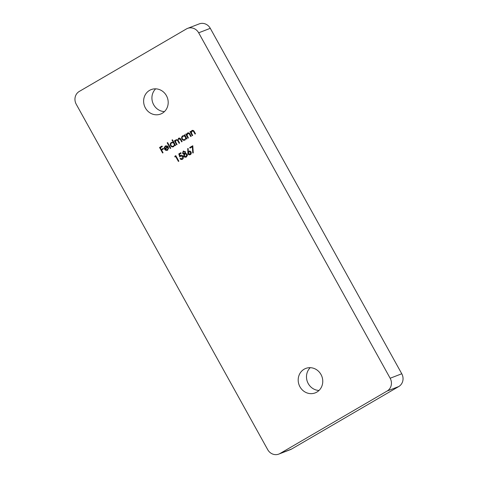 <?xml version="1.0" encoding="UTF-8"?>
<svg xmlns="http://www.w3.org/2000/svg" width="478" height="478" viewBox="0 0 478 478"><rect width="100%" height="100%" fill="white"/><g stroke="black" fill="none" stroke-linecap="round" stroke-linejoin="round"><path stroke-width="0.72" d="M319.017 390.448A13.103 12.159 68.9 0 1 308.25 383.601A13.103 12.159 68.9 0 1 310.234 367.684M164.45 111.595A13.103 12.159 68.9 0 1 153.683 104.754A13.103 12.159 68.9 0 1 155.667 88.836M166.434 95.678A13.103 12.159 68.9 0 1 160.632 114.045A13.103 12.159 68.9 0 1 145.39 107.956A13.103 12.159 68.9 0 1 151.191 89.589A13.103 12.159 68.9 0 1 166.434 95.678M321.001 374.525A13.103 12.159 68.9 0 1 315.199 392.892A13.103 12.159 68.9 0 1 299.957 386.804A13.103 12.159 68.9 0 1 305.759 368.436A13.103 12.159 68.9 0 1 321.001 374.525M189.993 148.12L189.682 147.559L192.795 145.742L193.267 152.942L192.748 152.936L192.341 146.752L189.993 148.12M186.414 156.939C185.374 157.501 184.484 157.268 183.761 156.234L183.922 154.143L182.536 153.408L183.235 151.132L185.464 151.723L185.386 153.295L187.173 154.185L187.424 155.547L186.032 157.125M186.581 156.874C185.536 157.435 184.651 157.202 183.922 156.175L184.09 154.083L182.704 153.348L183.492 151.006M167.611 150.164C166.398 150.731 165.394 150.397 164.599 149.178L164.283 147.583L165.31 145.987L167.24 145.915L168.417 147.075L165.107 149.005L167.282 149.698L168.172 148.061L168.704 148.055L167.258 150.331M167.778 150.098C166.565 150.666 165.561 150.337 164.767 149.112L164.45 147.517L165.639 145.832M167.127 149.781L168.34 147.995M173.645 146.638C172.409 147.206 171.375 146.883 170.556 145.671C169.977 144.332 170.24 143.263 171.351 142.468L173.323 142.444L171.99 140.042L172.444 139.773L175.575 145.42L175.121 145.688L174.733 144.989L173.329 146.794M173.813 146.573C172.57 147.146 171.542 146.824 170.724 145.605C170.144 144.266 170.407 143.197 171.518 142.402L171.668 142.313M174.876 156.945L174.858 156.204L175.796 155.661L178.85 161.164L178.396 161.427L175.653 156.485L174.876 156.945M186.593 134.629L187.561 133.009C188.679 132.597 189.515 133.009 190.077 134.246L191.212 136.302L190.758 136.565L189.151 133.786L187.758 133.553L187.089 135.352L188.422 137.927L187.968 138.19L185.739 134.169L186.193 133.906L186.593 134.629L187.812 132.89M188.063 133.416L187.758 133.553M278.799 454.1A9.53 8.843 -111.1 0 1 267.716 449.673L76.235 104.234A9.53 8.843 -111.1 0 1 79.27 91.441L186.408 28.949A9.53 8.843 -111.1 0 1 187.591 28.381A9.53 8.843 -111.1 0 1 198.675 32.809L390.156 378.247L401.765 373.766A9.53 8.843 68.9 0 1 398.73 386.559L291.592 449.051A9.53 8.843 68.9 0 1 290.409 449.619L278.799 454.1A9.53 8.843 -111.1 0 0 279.983 453.532L291.592 449.051M398.73 386.559L387.12 391.04L279.983 453.532M387.12 391.04A9.53 8.843 -111.1 0 0 390.156 378.247M185.004 140.012C183.761 140.586 182.733 140.263 181.915 139.044C181.335 137.706 181.598 136.636 182.71 135.842L184.657 135.782L184.245 135.041L184.699 134.772L186.934 138.799L186.48 139.062L186.091 138.369L184.687 140.168M185.171 139.952C183.928 140.52 182.901 140.197 182.082 138.984C181.497 137.64 181.765 136.571 182.877 135.776L183.05 135.68M190.877 132.131L191.845 130.512C192.963 130.1 193.799 130.512 194.361 131.749L195.496 133.798L195.042 134.067L193.435 131.289L192.042 131.056L191.373 132.854L192.706 135.429L192.252 135.692L190.023 131.671L190.477 131.402L190.877 132.131L192.096 130.392M192.341 130.918L192.042 131.056M175.223 141.225L176.071 139.713L177.786 140L178.605 138.238C179.638 137.873 180.409 138.267 180.923 139.421L182.13 141.602L181.676 141.864L180.463 139.684L178.802 138.775C178.007 139.558 177.983 140.466 178.73 141.512L179.597 143.077L179.142 143.34L178.007 141.297C177.655 140.353 177.075 140.006 176.268 140.251C175.492 140.986 175.444 141.858 176.131 142.856L177.069 144.553L176.615 144.816L174.38 140.795L174.834 140.526L175.223 141.225L175.426 140.365L176.28 139.612M177.786 140L178.832 138.13M170.317 148.491L167.186 142.844L167.641 142.575L170.771 148.222L170.317 148.491M179.979 155.882L180.517 155.428C181.574 154.938 182.435 155.231 183.104 156.3C183.695 157.549 183.462 158.541 182.417 159.27C181.491 159.706 180.69 159.491 180.009 158.618L182.13 158.69L182.638 156.545L180.744 156.037L179.788 156.975L178.778 153.916L180.857 152.703L181.168 153.271L179.447 154.274L179.979 155.882L180.792 155.29M182.028 158.744L182.638 156.545M181.096 155.882L180.744 156.037M188.135 151.616L188.631 151.257C189.599 150.809 190.399 151.06 191.033 152.01C191.523 153.103 191.308 153.976 190.387 154.621C189.396 155.075 188.577 154.812 187.926 153.838L187.723 148.515L188.236 148.61L188.135 151.616L188.888 151.132M162.598 152.996L159.544 147.487L162.012 146.047L162.323 146.615L160.309 147.786L161.247 149.483L163.261 148.305L163.572 148.873L161.564 150.044L163.052 152.727L162.598 152.996M187.591 28.381L199.201 23.9A9.53 8.843 68.9 0 1 210.284 28.327L401.765 373.766M184.657 135.782L184.245 135.041M184.412 134.975L184.717 134.796M186.629 138.973L186.091 138.369M184.592 139.594L184.914 139.445C185.781 138.841 185.99 138.023 185.53 136.995C184.902 136.057 184.114 135.812 183.158 136.266M185.53 136.995L185.368 137.061C184.735 136.122 183.946 135.877 182.99 136.332L183.331 136.176M184.914 139.445L184.747 139.51C185.619 138.907 185.823 138.088 185.368 137.061M182.99 136.332C182.136 136.941 181.927 137.754 182.375 138.787C183.008 139.701 183.803 139.946 184.747 139.51L184.675 139.564M188.123 138.106L185.739 134.169M185.906 134.103L186.205 133.93M190.913 136.475L189.151 133.786M189.318 133.721L187.92 133.487M192.407 135.603L190.023 131.671M190.19 131.605L190.489 131.432M195.197 133.977L193.435 131.289M193.596 131.223L192.204 130.99M175.038 156.844L174.858 156.204M175.026 156.139L175.808 155.685M178.545 161.343L175.653 156.485M176.764 144.726L174.38 140.795M174.548 140.729L174.852 140.55M181.825 141.775L180.63 139.618L178.969 138.71M179.298 143.251L178.174 141.231C177.822 140.287 177.242 139.94 176.436 140.191M173.323 142.444L171.99 140.042M172.158 139.976L172.456 139.797M175.271 145.599L174.733 144.989M173.233 146.214L173.556 146.071C174.428 145.467 174.631 144.649 174.177 143.621C173.544 142.683 172.755 142.438 171.799 142.892M174.177 143.621L174.01 143.687C173.383 142.743 172.588 142.504 171.632 142.958L171.978 142.803M173.556 146.071L173.389 146.137C174.261 145.527 174.464 144.714 174.01 143.687M171.632 142.958C170.777 143.561 170.574 144.38 171.016 145.414C171.656 146.328 172.444 146.567 173.389 146.137L173.317 146.184M170.473 148.401L167.186 142.844M167.354 142.779L167.653 142.599M164.88 148.485L167.688 146.848L165.609 146.471L164.868 147.403L164.88 148.485L167.856 146.782L165.776 146.405M165.609 146.471L165.932 146.322M179.919 156.802L178.778 153.916M178.945 153.85L180.869 152.733M182.584 159.204C181.658 159.64 180.857 159.425 180.176 158.553L180.009 158.618M180.176 158.553L180.487 158.373M182.805 156.479L180.911 155.977M185.906 156.473L186.892 154.394L185.01 153.958M186.892 154.394L185.153 153.886M184.418 153.516L185.165 151.902L183.689 151.646M185.165 151.902L183.857 151.562M184.687 153.402L184.998 151.968M183.522 151.711L182.996 153.151L184.502 153.492M186.271 156.306L186.725 154.46M184.843 154.024L184.221 155.989L185.996 156.443M190.555 154.555C189.563 155.009 188.744 154.752 188.093 153.773L187.884 148.544M189.975 154.101L190.764 152.243L189.013 151.813M190.764 152.243L189.145 151.741M190.262 153.976L190.597 152.303M188.846 151.873L188.392 153.593L190.059 154.077M190.148 148.031L189.682 147.559M189.85 147.493L192.801 145.772M193.261 152.876L192.748 152.936M192.909 152.87L192.341 146.752M162.747 152.906L159.544 147.487M159.712 147.421L162.024 146.071M163.273 148.329L161.247 149.483M210.284 28.327L198.675 32.809"/></g></svg>
